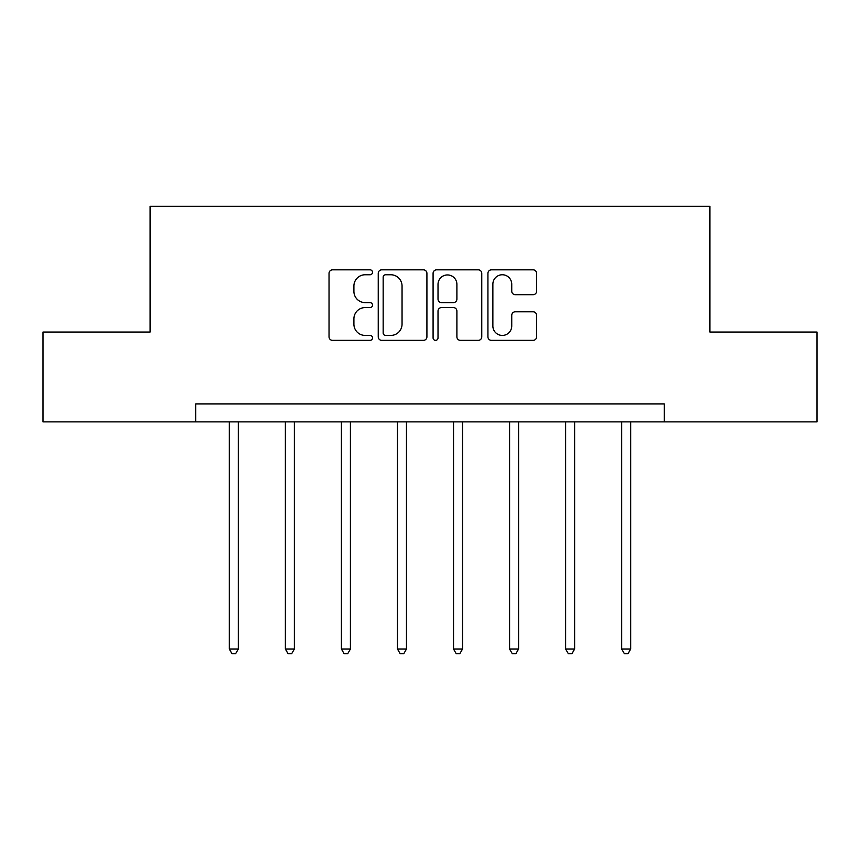 <?xml version="1.0" encoding="UTF-8"?>
<svg xmlns="http://www.w3.org/2000/svg" width="860" height="860" viewBox="0 0 860 860"><rect width="100%" height="100%" fill="white"/><g stroke="black" fill="none" stroke-linecap="round" stroke-linejoin="round"><path stroke-width="1.29" d="M372.509 272.298A2.472 2.472 0 0 0 370.036 269.825L332.562 269.825A3.526 3.526 0 0 0 329.036 273.351L329.036 336.84A3.526 3.526 0 0 0 332.562 340.366L370.036 340.366A2.472 2.472 0 0 0 372.509 337.894A2.472 2.472 0 0 0 370.036 335.432L365.188 335.432A11.287 11.287 0 0 1 353.901 324.145L353.901 318.856A11.287 11.287 0 0 1 365.188 307.568L370.036 307.568A2.472 2.472 0 0 0 372.509 305.096A2.472 2.472 0 0 0 370.036 302.623L365.188 302.623A11.287 11.287 0 0 1 353.901 291.336L353.901 286.047A11.287 11.287 0 0 1 365.188 274.759L370.036 274.759A2.472 2.472 0 0 0 372.509 272.298M533.082 294.69A3.526 3.526 0 0 0 536.608 291.164L536.608 273.351A3.526 3.526 0 0 0 533.082 269.825L491.458 269.825A3.526 3.526 0 0 0 487.932 273.351L487.932 336.84A3.526 3.526 0 0 0 491.458 340.366L533.082 340.366A3.526 3.526 0 0 0 536.608 336.84L536.608 315.33A3.526 3.526 0 0 0 533.082 311.793L515.269 311.793A3.526 3.526 0 0 0 511.743 315.33L511.743 325.994A9.438 9.438 0 0 1 502.304 335.432A9.438 9.438 0 0 1 492.866 325.994L492.866 284.198A9.438 9.438 0 0 1 502.304 274.759A9.438 9.438 0 0 1 511.743 284.198L511.743 291.164A3.526 3.526 0 0 0 515.269 294.69L533.082 294.69M195.714 421.884L43 421.884L43 332.046L150.081 332.046L150.081 206.282L709.919 206.282L709.919 332.046L817 332.046L817 421.884L664.286 421.884L664.286 403.91L195.714 403.91L195.714 421.884L664.286 421.884M426.915 273.351A3.526 3.526 0 0 0 423.389 269.825L381.765 269.825A3.526 3.526 0 0 0 378.239 273.351L378.239 336.84A3.526 3.526 0 0 0 381.765 340.366L423.389 340.366A3.526 3.526 0 0 0 426.915 336.84L426.915 273.351M436.611 269.825L478.235 269.825A3.526 3.526 0 0 1 481.761 273.351L481.761 336.84A3.526 3.526 0 0 1 478.235 340.366L460.423 340.366A3.526 3.526 0 0 1 456.896 336.84L456.896 311.094A3.526 3.526 0 0 0 453.37 307.568L441.556 307.568A3.526 3.526 0 0 0 438.019 311.094L438.019 337.894A2.472 2.472 0 0 1 435.558 340.366A2.472 2.472 0 0 1 433.085 337.894L433.085 273.351A3.526 3.526 0 0 1 436.611 269.825M385.645 274.759A2.472 2.472 0 0 0 383.173 277.232L383.173 332.96A2.472 2.472 0 0 0 385.645 335.432L390.762 335.432A11.287 11.287 0 0 0 402.05 324.145L402.05 286.047A11.287 11.287 0 0 0 390.762 274.759L385.645 274.759M456.896 284.37A9.438 9.438 0 0 0 447.458 274.942A9.438 9.438 0 0 0 438.019 284.37L438.019 299.097A3.526 3.526 0 0 0 441.556 302.623L453.37 302.623A3.526 3.526 0 0 0 456.896 299.097L456.896 284.37M229.308 421.884L229.308 649.053L238.295 649.053L238.295 421.884M238.295 649.053L235.597 653.718L232.006 653.718L229.308 649.053M285.369 421.884L285.369 649.053L294.356 649.053L294.356 421.884M294.356 649.053L291.658 653.718L288.068 653.718L285.369 649.053M341.42 421.884L341.42 649.053L350.407 649.053L350.407 421.884M350.407 649.053L347.709 653.718L344.118 653.718L341.42 649.053M397.481 421.884L397.481 649.053L406.468 649.053L406.468 421.884M406.468 649.053L403.77 653.718L400.179 653.718L397.481 649.053M453.532 421.884L453.532 649.053L462.519 649.053L462.519 421.884M462.519 649.053L459.82 653.718L456.23 653.718L453.532 649.053M509.593 421.884L509.593 649.053L518.58 649.053L518.58 421.884M518.58 649.053L515.882 653.718L512.291 653.718L509.593 649.053M565.643 421.884L565.643 649.053L574.63 649.053L574.63 421.884M574.63 649.053L571.932 653.718L568.342 653.718L565.643 649.053M621.705 421.884L621.705 649.053L630.692 649.053L630.692 421.884M630.692 649.053L627.993 653.718L624.403 653.718L621.705 649.053"/></g></svg>
